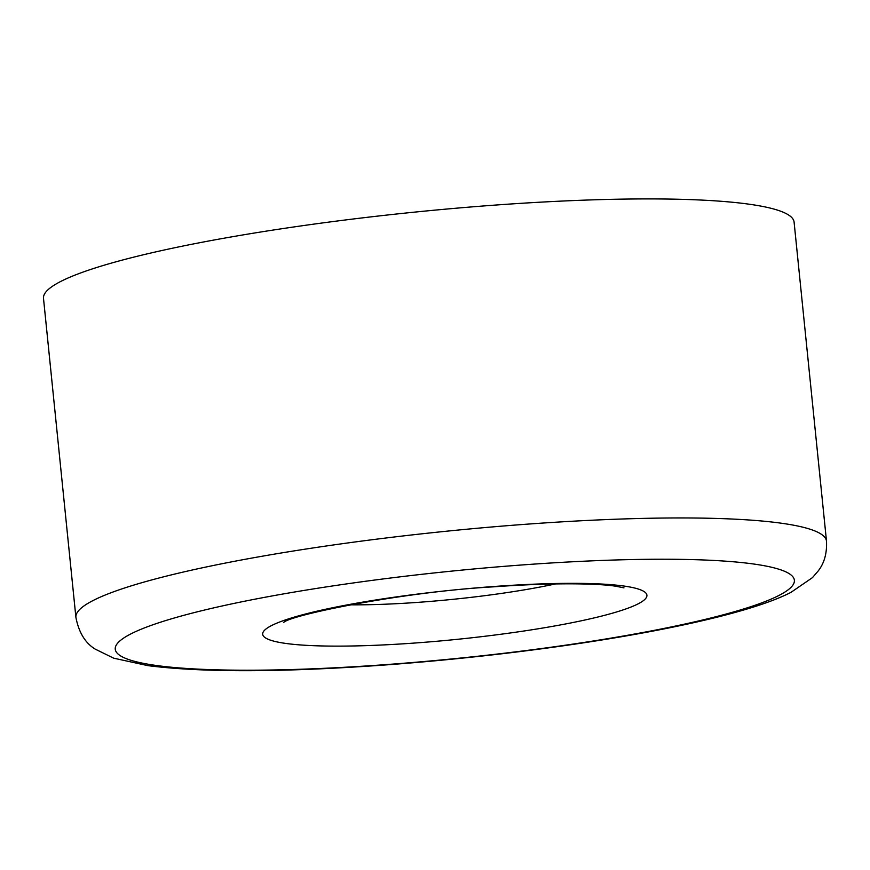 <?xml version="1.0" encoding="UTF-8"?>
<svg xmlns="http://www.w3.org/2000/svg" width="870" height="870" viewBox="0 0 870 870"><rect width="100%" height="100%" fill="white"/><g stroke="black" fill="none" stroke-linecap="round" stroke-linejoin="round"><path stroke-width="1.3" d="M43.5 298.366A377.232 48.296 -5.8 0 1 51.689 286.806A377.232 48.296 -5.8 0 1 455.662 208.256A377.232 48.296 -5.8 0 1 794.092 222.122L826.5 541.162A377.232 48.296 -5.8 0 0 529.351 524.001A377.232 48.296 -5.8 0 0 84.096 605.846A377.232 48.296 -5.8 0 0 75.907 617.406L43.5 298.366M525.513 564.706A341.301 43.696 -5.8 0 1 786.948 590.697A341.301 43.696 -5.8 0 1 384.094 664.745A341.301 43.696 -5.8 0 1 122.659 638.765A341.301 43.696 -5.8 0 1 525.513 564.706M555.538 583.922A157.176 20.119 -5.8 0 1 418.644 602.312A157.176 20.119 -5.8 0 1 349.936 604.813M642.723 601.126A193.107 24.719 -5.8 0 1 414.805 643.028A193.107 24.719 -5.8 0 1 266.883 628.325A193.107 24.719 -5.8 0 1 494.812 586.434A193.107 24.719 -5.8 0 1 642.723 601.126M75.907 617.406C78.844 632.555 85.314 643.137 95.308 649.172L113.655 658.166L147.922 665.648C202.753 672.543 281.14 672.379 383.094 665.126C552.678 652.696 732.061 622.844 791.004 592.339L812.46 577.626L818.235 570.916C824.314 563.118 827.065 553.2 826.5 541.162M283.674 622.452C290.036 615.144 402.125 591.904 493.801 586.815C553.57 582.443 598.799 583.4 616.188 586.293L623.975 587.87"/></g></svg>
